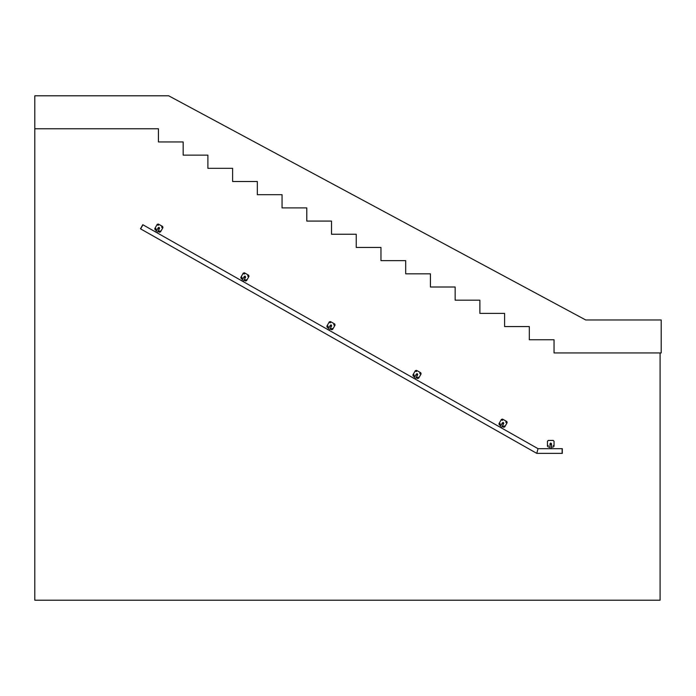 <?xml version="1.0" encoding="UTF-8"?>
<svg xmlns="http://www.w3.org/2000/svg" width="696" height="696" viewBox="0 0 696 696"><rect width="100%" height="100%" fill="white"/><g stroke="black" fill="none" stroke-linecap="round" stroke-linejoin="round"><path stroke-width="1.04" d="M660.086 352.942L660.086 600.204L34.8 600.204L34.8 128.76L158.436 128.76L158.436 141.949L183.161 141.949L183.161 155.138L207.886 155.138L207.886 168.319L232.612 168.319L232.612 181.508L257.337 181.508L257.337 194.697L282.063 194.697L282.063 207.886L306.788 207.886L306.788 221.076L331.514 221.076L331.514 234.256L356.239 234.256L356.239 247.445L380.964 247.445L380.964 260.635L405.698 260.635L405.698 273.824L430.424 273.824L430.424 287.004L455.149 287.004L455.149 300.194L479.875 300.194L479.875 313.383L504.6 313.383L504.6 326.572L529.325 326.572L529.325 339.761L554.051 339.761L554.051 352.942L661.2 352.942L661.2 319.977L585.719 319.977L168.676 95.796L34.8 95.796L34.8 128.76M538.025 448.676L536.781 453.374L538.025 448.676L562.133 448.676L562.133 453.374L562.298 448.676L562.298 453.374L536.781 453.374L538.025 448.676L142.941 224.799L140.627 228.888L536.781 453.374M142.793 224.712L140.479 228.801M551.502 443.735L551.502 448.676L550.014 448.676L550.014 443.735L550.753 444.474L551.502 443.735L550.753 442.987L550.014 443.735M550.753 442.987C550.753 444.605 550.753 444.605 550.753 442.987C550.753 444.605 550.753 444.605 550.753 442.987M548.283 445.544C548.283 446.98 548.283 446.98 548.283 445.544M551.502 447.032L553.224 447.032L554.051 446.206L554.051 441.255L553.224 440.438L548.283 440.438L547.456 441.255L547.456 446.206L548.283 447.032L550.014 447.032M553.224 445.544C553.224 446.98 553.224 446.98 553.224 445.544M548.283 440.603C548.283 442.038 548.283 442.038 548.283 440.603M551.519 443.735C549.857 443.735 549.857 443.735 551.519 443.735M553.224 440.603C553.224 442.038 553.224 442.038 553.224 440.603M553.224 447.032L554.051 446.206M547.456 446.206L548.283 447.032M548.283 440.438L547.456 441.255M554.051 441.255L553.224 440.438M158.131 227.923L158.853 227.375L159.523 228.514L157.07 232.803L155.774 232.072L158.218 227.766L158.497 228.784L159.506 228.497L159.227 227.488L158.218 227.766M158.114 228.14L159.384 228.662M155.695 228.706C155.251 229.489 155.251 229.489 155.695 228.706M155.817 228.497C153.172 228.645 157.044 230.837 155.817 228.497M157.879 231.368L159.384 232.22L160.506 231.907L162.951 227.609L162.638 226.487L158.331 224.051L157.209 224.356L154.773 228.662L155.086 229.784L156.591 230.637M160.115 230.933C157.47 231.081 161.35 233.273 160.115 230.933M158.253 224.19C155.608 224.338 159.48 226.539 158.253 224.19M162.559 226.626C159.915 226.783 163.786 228.975 162.559 226.626M159.993 231.142C159.549 231.925 159.549 231.925 159.993 231.142M162.429 226.844C161.994 227.627 161.994 227.627 162.429 226.844M158.131 224.408C157.688 225.182 157.688 225.182 158.131 224.408M159.384 232.22L160.506 231.907M154.773 228.662L155.086 229.784M158.331 224.051L157.209 224.356M162.951 227.609L162.638 226.487M244.174 276.686L244.905 276.129L245.575 277.269L243.113 281.567L241.825 280.836L244.261 276.53L244.54 277.539L245.558 277.26L245.279 276.251L244.261 276.53M244.165 276.904L245.436 277.417M241.738 277.469C241.303 278.252 241.303 278.252 241.738 277.469M241.869 277.252C239.224 277.408 243.095 279.601 241.869 277.252M243.931 280.131L245.436 280.984L246.558 280.671L248.994 276.373L248.69 275.251L244.383 272.806L243.261 273.119L240.825 277.426L241.129 278.548L242.643 279.4M246.166 279.696C243.522 279.844 247.393 282.037 246.166 279.696M244.305 272.954C241.66 273.102 245.531 275.294 244.305 272.954M248.602 275.39C245.958 275.538 249.838 277.739 248.602 275.39M246.045 279.905C245.601 280.688 245.601 280.688 246.045 279.905M248.481 275.607C248.037 276.382 248.037 276.382 248.481 275.607M244.183 273.163C243.739 273.946 243.739 273.946 244.183 273.163M245.436 280.984L246.558 280.671M240.825 277.426L241.129 278.548M244.383 272.806L243.261 273.119M248.994 276.373L248.69 275.251M331.6 326.024L329.165 330.322L327.877 329.591L330.313 325.293L330.591 326.302L331.6 326.024L331.322 325.015L330.313 325.293M331.322 325.015C328.355 325.18 332.705 327.651 331.322 325.015M327.79 326.233C327.346 327.007 327.346 327.007 327.79 326.233M327.912 326.015C325.267 326.163 329.147 328.364 327.912 326.015M329.982 328.895L331.487 329.747L332.61 329.434L335.046 325.128L334.733 324.005L330.435 321.569L329.312 321.883L326.868 326.18L327.181 327.303L328.686 328.164M332.218 328.451C329.573 328.608 333.445 330.8 332.218 328.451M330.356 321.717C327.712 321.865 331.583 324.058 330.356 321.717M330.226 325.441L330.957 324.893L331.627 326.032M334.654 324.153C332.009 324.301 335.881 326.494 334.654 324.153M332.096 328.669C331.653 329.452 331.653 329.452 332.096 328.669M334.532 324.371C334.089 325.145 334.089 325.145 334.532 324.371M330.235 321.926C329.791 322.709 329.791 322.709 330.235 321.926M331.487 329.747L332.61 329.434M326.868 326.18L327.181 327.303M330.435 321.569L329.312 321.883M335.046 325.128L334.733 324.005M417.652 374.787L415.216 379.085L413.929 378.354L416.365 374.056L416.643 375.066L417.652 374.787L417.374 373.769L416.365 374.056M417.374 373.769C414.398 373.943 418.757 376.414 417.374 373.769M413.842 374.996C413.398 375.77 413.398 375.77 413.842 374.996M413.963 374.779C411.319 374.926 415.19 377.119 413.963 374.779M416.025 377.65L417.539 378.502L418.661 378.198L421.097 373.891L420.784 372.769L416.486 370.333L415.364 370.646L412.919 374.944L413.233 376.066L414.738 376.919M418.27 377.215C415.625 377.363 419.497 379.564 418.27 377.215M416.399 370.472C413.755 370.629 417.635 372.821 416.399 370.472M416.278 374.204L417 373.656L417.67 374.796M420.706 372.917C418.061 373.065 421.933 375.257 420.706 372.917M418.148 377.432C417.704 378.206 417.704 378.206 418.148 377.432M420.584 373.126C420.14 373.909 420.14 373.909 420.584 373.126M416.278 370.69C415.834 371.473 415.834 371.473 416.278 370.69M417.539 378.502L418.661 378.198M412.919 374.944L413.233 376.066M416.486 370.333L415.364 370.646M421.097 373.891L420.784 372.769M503.704 423.542L501.268 427.849L499.972 427.118L502.416 422.811L502.695 423.829L503.704 423.542L503.425 422.533L502.416 422.811M503.425 422.533C500.45 422.707 504.809 425.169 503.425 422.533L502.321 423.177M499.893 423.751C499.45 424.534 499.45 424.534 499.893 423.751M500.015 423.542C497.37 423.69 501.242 425.882 500.015 423.542M502.077 426.413L503.582 427.266L504.704 426.961L507.149 422.655L506.836 421.532L502.529 419.096L501.407 419.401L498.971 423.707L499.284 424.83L500.789 425.682M504.313 425.978C501.677 426.126 505.548 428.318 504.313 425.978M502.451 419.236C499.806 419.384 503.678 421.585 502.451 419.236M502.329 422.968L503.051 422.42L503.721 423.56M506.758 421.672C504.113 421.828 507.984 424.021 506.758 421.672M504.191 426.196C503.756 426.97 503.756 426.97 504.191 426.196M506.636 421.889C506.192 422.672 506.192 422.672 506.636 421.889M502.329 419.453C501.886 420.227 501.886 420.227 502.329 419.453M503.582 427.266L504.704 426.961M498.971 423.707L499.284 424.83M502.529 419.096L501.407 419.401M507.149 422.655L506.836 421.532"/></g></svg>
